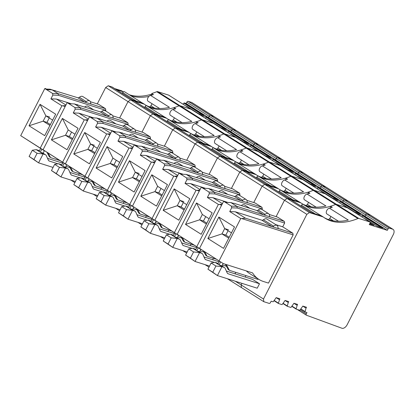 <?xml version="1.0" encoding="UTF-8"?>
<svg xmlns="http://www.w3.org/2000/svg" width="414" height="414" viewBox="0 0 414 414"><rect width="100%" height="100%" fill="white"/><g stroke="black" fill="none" stroke-linecap="round" stroke-linejoin="round"><path stroke-width="0.62" d="M49.235 117.98L46.979 122.394L50.384 124.542M46.979 122.394L43.149 121.178L49.918 125.447M49.701 117.074L45.871 115.858L52.64 120.127M43.134 121.173L45.871 115.858L40.023 104.333L29.047 125.784L43.134 121.173M29.047 125.784L44.702 135.647L55.678 114.197L40.023 104.333M47.336 89.662L45.716 88.643A1.252 0.735 122.2 0 0 45.483 88.57L44.805 88.544L20.7 135.657L44.909 151.017M67.824 102.662L56.464 99.06L50.912 98.842L61.914 105.777L40.303 148.01M50.912 98.842L52.837 95.075L52.547 93.424L44.805 88.544M52.837 95.075L58.395 95.292L58.1 93.642L52.547 93.424M54.565 90.635L77.837 97.745L84.715 102.082L58.1 93.642L52.081 89.843L47.201 89.657L45.483 88.57M52.081 89.843L55.802 91.028L54.943 90.485M84.715 102.082A2.51 1.47 122.2 0 0 86.241 101.621A5.02 2.945 122.2 0 1 89.698 100.887A5.02 2.945 122.2 0 1 90.676 103.029A2.51 1.47 122.2 0 0 91.163 104.1A2.51 1.47 122.2 0 0 91.37 104.193L84.715 102.082M77.837 97.745A2.51 1.47 122.2 0 0 79.364 97.285L86.241 101.621M89.698 100.887L82.821 96.555A5.02 2.945 122.2 0 0 79.364 97.285M105.539 110.874L105.813 110.336L105.518 108.685L98.641 104.349L90.412 101.74M105.518 108.685L90.992 103.955M105.813 110.336L58.395 95.292M71.477 103.821L68.098 102.75M93.435 109.694L88.063 106.31A5.02 2.945 122.2 0 0 84.741 106.936M65.158 106.553L62.84 105.813L65.676 105.544M56.464 99.06L65.935 105.027M61.914 105.777L62.84 105.813M48.671 160.622L49.442 161.108A5.015 2.939 122.2 0 1 49.023 160.917A5.015 2.939 122.2 0 1 48.303 160.052L46.337 155.674A5.015 2.939 122.2 0 0 45.623 154.826A5.015 2.939 122.2 0 0 45.224 154.639L43.118 153.972L39.076 151.426L40.603 148.435M45.623 154.826L42.782 153.035A5.015 2.939 122.2 0 0 42.383 152.854L40.277 152.181L41.809 149.195M44.329 150.784L43.801 151.814A2.51 1.47 122.2 0 0 43.408 153.434M48.247 153.252L50.404 157.279L49.199 156.518L47.036 152.476M49.199 156.518A2.51 1.47 122.2 0 0 49.525 156.875L50.725 157.636A2.51 1.47 122.2 0 0 50.932 157.729L59.818 160.549M50.404 157.279A2.51 1.47 122.2 0 0 50.725 157.636M32.292 150.251L29.115 156.461L38.58 162.842L43.118 153.972L37.105 153.289L32.292 150.251L36.235 149.635L39.076 151.426M29.115 156.461L33.927 159.493L37.105 153.289M33.927 159.493L38.58 162.842L53.064 167.437M149.759 106.91L150.851 105.772A2.406 1.413 122.2 0 0 151.897 103.624M122.254 93.378L122.72 92.555L136.32 101.125M20.7 135.657L44.495 150.887M39.356 150.877L38.745 150.489A5.015 2.939 122.2 0 0 38.347 150.303L36.235 149.635M79.286 173.725L78.541 175.184M49.442 161.108L57.996 163.82M65.955 166.345L69.945 167.613M47.538 158.35L62.643 163.142M145.252 104.851A75.281 44.143 122.2 0 0 169.455 107.324L150.541 95.401A3.359 1.966 122.2 0 0 147.782 98.128A3.359 1.966 122.2 0 0 148.077 101.218L159.69 108.535M124.329 91.644L142.468 103.076L124.355 91.66A1.506 0.885 122.2 0 0 124.329 91.644A1.506 0.885 122.2 0 0 122.72 92.555M132.744 99.991L112.339 87.131A6.024 3.529 122.2 0 0 111.847 86.904L132.485 99.909L142.654 103.138L144.377 104.219A75.281 44.143 122.2 0 0 144.988 104.664A75.281 44.143 122.2 0 0 145.93 105.301A75.281 44.143 122.2 0 0 146.101 105.41A75.281 44.143 122.2 0 0 146.52 105.668M97.274 103.914L105.663 87.52L108.23 85.755L309.413 212.573L323.205 216.946A75.281 44.143 122.2 0 0 323.815 217.397A75.281 44.143 122.2 0 0 324.757 218.028A75.281 44.143 122.2 0 0 324.928 218.137A75.281 44.143 122.2 0 0 350.001 221.138A75.281 44.143 122.2 0 0 352.894 220.346A75.281 44.143 122.2 0 0 357.919 218.535A2.51 1.47 122.2 0 1 358.814 218.457L369.8 221.94A1.252 0.735 122.2 0 1 369.904 221.987A1.252 0.735 122.2 0 1 369.95 223.275L369.272 224.605L387.323 230.334L186.14 103.516L184.302 102.931A0.502 0.295 122.2 0 0 183.873 103.153L183.055 104.204M111.847 86.904L108.23 85.755M150.541 95.401A75.281 44.143 122.2 0 0 153.428 94.609L151.71 93.528A75.281 44.143 122.2 0 0 156.735 91.717L357.919 218.535M186.724 106.201A0.502 0.295 122.2 0 0 186.652 106.155L185.638 105.834M184.302 102.931L204.076 115.397L198.513 113.633L186.652 106.155M105.663 87.52L128.019 101.606L130.586 99.846L144.377 104.219M166.728 118.311L152.937 113.938L150.37 115.697L141.981 132.097L150.37 115.697L128.019 101.606L119.625 118.006L128.019 101.606L130.586 99.846L134.203 100.995L154.836 114L165.01 117.229L166.728 118.311A75.281 44.143 122.2 0 0 167.339 118.756A75.281 44.143 122.2 0 0 168.281 119.392A75.281 44.143 122.2 0 0 168.451 119.501A75.281 44.143 122.2 0 0 168.871 119.76M70.897 180.095L74.867 182.595M147.26 106.098A75.281 44.143 122.2 0 0 171.173 108.411A75.281 44.143 122.2 0 0 174.061 107.614A75.281 44.143 122.2 0 0 179.086 105.808A2.51 1.47 122.2 0 1 179.986 105.725A2.51 1.47 122.2 0 0 179.086 105.808A75.281 44.143 122.2 0 1 174.061 107.614L175.784 108.701A75.281 44.143 122.2 0 1 172.892 109.493A3.359 1.966 122.2 0 0 170.138 112.22A3.359 1.966 122.2 0 0 170.433 115.304L182.041 122.627M186.14 103.516L186.823 102.186A1.252 0.735 122.2 0 1 188.101 101.306L191.522 102.387A5.02 2.945 122.2 0 1 191.93 102.579L214.281 116.67A5.02 2.945 122.2 0 0 213.872 116.479L210.452 115.397A1.252 0.735 122.2 0 0 209.173 116.277L208.496 117.607L200.081 114.937M191.159 109.332A1.252 0.735 122.2 0 0 191.077 109.26A1.252 0.735 122.2 0 0 190.973 109.213L179.986 105.725L202.337 119.817A2.51 1.47 122.2 0 0 201.442 119.9A75.281 44.143 122.2 0 1 196.417 121.706L198.135 122.792A75.281 44.143 122.2 0 1 195.248 123.584A3.359 1.966 122.2 0 0 192.489 126.306A3.359 1.966 122.2 0 0 192.784 129.396L204.397 136.718M168.808 95.241A1.252 0.735 122.2 0 0 168.721 95.168A1.252 0.735 122.2 0 0 168.622 95.122L157.631 91.639A2.51 1.47 122.2 0 0 156.735 91.717M151.783 94.972L151.71 93.528M123.32 91.841L121.638 90.78L115.377 88.798A1.004 0.59 122.2 0 0 115.025 88.824M129.178 94.702A76.031 44.583 122.2 0 0 150.66 94.459L151.69 95.111M151.907 95.049L151.017 94.49A1.004 0.59 122.2 0 0 150.66 94.459M51.124 89.807L50.197 89.227A0.75 0.44 122.2 0 0 50.12 89.212L47.103 89.093A0.75 0.44 122.2 0 0 46.704 89.264M50.197 89.227L53.07 90.159A0.75 0.44 122.2 0 0 52.997 90.112M130.902 95.784A76.031 44.583 122.2 0 0 148.936 96.395M115.377 88.798L117.095 89.879A1.004 0.59 122.2 0 0 116.748 89.91M117.095 89.879L123.31 91.851M71.591 132.071L69.335 136.485L72.735 138.633M69.335 136.485L65.5 135.269L72.274 139.539M65.5 135.269L68.212 129.944L74.996 134.219M62.379 118.425L51.403 139.87L67.052 149.739L78.029 128.288L62.379 118.425L68.227 129.949M51.403 139.87L65.505 135.269M69.687 103.754L68.072 102.734A1.252 0.735 122.2 0 0 67.834 102.662L67.161 102.636L43.056 149.749L67.265 165.108M90.174 116.753L78.82 113.151L73.262 112.934L84.27 119.869L62.654 162.102M73.262 112.934L75.193 109.167L74.898 107.516L67.161 102.636M75.193 109.167L80.746 109.379L80.456 107.728L74.898 107.516M76.921 104.726L100.193 111.837L107.071 116.174L80.456 107.728L74.437 103.935L69.557 103.748L67.834 102.662M74.437 103.935L78.158 105.12L77.299 104.576M107.071 116.174A2.51 1.47 122.2 0 0 108.592 115.713A5.02 2.945 122.2 0 1 112.049 114.978A5.02 2.945 122.2 0 1 113.027 117.121A2.51 1.47 122.2 0 0 113.519 118.192A2.51 1.47 122.2 0 0 113.721 118.285L107.071 116.174M100.193 111.837A2.51 1.47 122.2 0 0 101.715 111.376L108.592 115.713M112.049 114.978L105.172 110.641A5.02 2.945 122.2 0 0 101.715 111.376M127.89 124.966L128.169 124.428L127.874 122.777L120.997 118.44L112.768 115.827M127.874 122.777L113.343 118.047M128.169 124.428L80.746 109.379M93.828 117.912L90.454 116.841M115.785 123.786L110.414 120.396A5.02 2.945 122.2 0 0 107.091 121.028M87.509 120.64L85.196 119.905L88.027 119.636M78.82 113.151L88.291 119.118M84.27 119.869L85.196 119.905M71.022 174.708L71.793 175.2A5.015 2.939 122.2 0 1 71.374 175.003A5.015 2.939 122.2 0 1 70.654 174.144L68.688 169.766A5.015 2.939 122.2 0 0 67.974 168.917A5.015 2.939 122.2 0 0 67.575 168.731L65.469 168.063L61.427 165.517L62.959 162.526M67.974 168.917L65.138 167.127A5.015 2.939 122.2 0 0 64.739 166.94L62.633 166.273L64.16 163.287M66.68 164.87L66.152 165.905A2.51 1.47 122.2 0 0 65.764 167.52M70.603 167.344L72.755 171.37L71.555 170.609L69.386 166.568M71.555 170.609A2.51 1.47 122.2 0 0 71.876 170.966L73.081 171.722A2.51 1.47 122.2 0 0 73.283 171.82L82.174 174.641M72.755 171.37A2.51 1.47 122.2 0 0 73.081 171.722M54.643 164.342L51.465 170.552L60.93 176.928L65.469 168.063L59.461 167.38L54.643 164.342L58.591 163.727L61.427 165.517M51.465 170.552L56.283 173.585L59.461 167.38M56.283 173.585L60.93 176.928L75.415 181.523M172.11 121.002L173.207 119.863A2.406 1.413 122.2 0 0 174.253 117.716M144.605 107.469L145.071 106.646L158.671 115.216M43.056 149.749L66.851 164.979M61.707 164.969L61.096 164.581A5.015 2.939 122.2 0 0 60.698 164.394L58.591 163.727M101.642 187.816L100.897 189.276M71.793 175.2L80.347 177.911M88.311 180.437L92.301 181.705M69.888 172.441L84.994 177.233M167.603 118.942A75.281 44.143 122.2 0 0 191.806 121.416L172.892 109.493M146.685 105.736L164.824 117.167L146.706 105.751A1.506 0.885 122.2 0 0 146.685 105.736A1.506 0.885 122.2 0 0 145.071 106.646M155.1 114.083L134.69 101.218A6.024 3.529 122.2 0 0 134.203 100.995M209.08 120.293A0.502 0.295 122.2 0 0 209.003 120.246L207.994 119.925M300.072 309.967L306.298 313.89A1.252 0.735 122.2 0 0 306.35 315.178A1.252 0.735 122.2 0 0 306.432 315.22L341.933 328.245A5.02 2.945 122.2 0 0 347.144 324.747L393.3 234.552A5.02 2.945 122.2 0 0 393.109 229.397L370.758 215.306A5.02 2.945 122.2 0 0 370.349 215.114A5.02 2.945 122.2 0 1 370.758 215.306L348.402 201.214A5.02 2.945 122.2 0 0 347.998 201.028A5.02 2.945 122.2 0 1 348.402 201.214L326.051 187.123A5.02 2.945 122.2 0 0 325.642 186.937A5.02 2.945 122.2 0 1 326.051 187.123L303.695 173.031A5.02 2.945 122.2 0 0 303.291 172.845A5.02 2.945 122.2 0 1 303.695 173.031L281.344 158.94A5.02 2.945 122.2 0 0 280.935 158.753A5.02 2.945 122.2 0 1 281.344 158.94L258.988 144.848A5.02 2.945 122.2 0 0 258.584 144.662A5.02 2.945 122.2 0 1 258.988 144.848L236.637 130.762A5.02 2.945 122.2 0 0 236.228 130.57A5.02 2.945 122.2 0 1 236.637 130.762L214.281 116.67A5.02 2.945 122.2 0 0 213.872 116.479L210.452 115.397A1.252 0.735 122.2 0 0 209.173 116.277L208.496 117.607L206.653 117.022L226.427 129.489L220.869 127.724L209.003 120.246M93.253 194.182L97.223 196.686M169.616 120.189A75.281 44.143 122.2 0 0 193.529 122.503A75.281 44.143 122.2 0 0 196.417 121.706A75.281 44.143 122.2 0 0 201.442 119.9A2.51 1.47 122.2 0 1 202.337 119.817L224.693 133.908A2.51 1.47 122.2 0 0 223.798 133.991A75.281 44.143 122.2 0 1 218.773 135.797L220.491 136.884A75.281 44.143 122.2 0 1 217.598 137.676A3.359 1.966 122.2 0 0 214.845 140.398A3.359 1.966 122.2 0 0 215.14 143.487L226.748 150.81M191.522 102.387L236.228 130.57L232.808 129.484A1.252 0.735 122.2 0 0 231.529 130.369L230.846 131.699L222.437 129.028M213.515 123.424A1.252 0.735 122.2 0 0 213.427 123.351A1.252 0.735 122.2 0 0 213.329 123.305L202.337 119.817L213.329 123.305L235.68 137.396L224.693 133.908A2.51 1.47 122.2 0 0 223.798 133.991A75.281 44.143 122.2 0 1 218.773 135.797A75.281 44.143 122.2 0 1 215.88 136.589A75.281 44.143 122.2 0 1 191.967 134.281M168.721 95.168L191.077 109.26A1.252 0.735 122.2 0 0 190.973 109.213L179.986 105.725L157.631 91.639M174.144 109.172L174.061 107.614M206.653 117.022A0.502 0.295 122.2 0 0 206.224 117.245L205.411 118.295M93.947 146.163L91.685 150.577L95.091 152.719M91.685 150.577L87.856 149.361L94.625 153.63M94.408 145.252L90.578 144.041L97.352 148.305M87.846 149.356L90.578 144.041L84.73 132.516L73.759 153.961L87.846 149.356M73.759 153.961L89.408 163.83L100.385 142.38L84.73 132.516M92.043 117.84L90.423 116.826A1.252 0.735 122.2 0 0 90.19 116.753L89.517 116.727L65.407 163.835L89.615 179.2M114.393 131.931L112.779 130.912A1.252 0.735 122.2 0 0 112.541 130.845L101.171 127.243L95.618 127.026L106.621 133.96L85.01 176.193M95.618 127.026L97.544 123.253L97.254 121.602L89.517 116.727M97.544 123.253L103.102 123.47L102.807 121.819L97.254 121.602M99.277 118.818L122.544 125.928L129.422 130.265L102.807 121.819L96.788 118.026L91.908 117.835L90.19 116.753M96.788 118.026L100.509 119.206L99.65 118.668M129.422 130.265A2.51 1.47 122.2 0 0 130.948 129.805A5.02 2.945 122.2 0 1 134.405 129.07A5.02 2.945 122.2 0 1 135.383 131.212A2.51 1.47 122.2 0 0 135.87 132.283A2.51 1.47 122.2 0 0 136.077 132.376L129.422 130.265M122.544 125.928A2.51 1.47 122.2 0 0 124.071 125.468L130.948 129.805M134.405 129.07L127.528 124.733A5.02 2.945 122.2 0 0 124.071 125.468M150.246 139.057L150.52 138.519L150.23 136.868L143.347 132.532L135.119 129.918M150.23 136.868L135.699 132.138M150.52 138.519L103.102 123.47M116.184 132.004L112.805 130.933M138.141 137.878L132.77 134.488A5.02 2.945 122.2 0 0 129.447 135.119M109.865 134.731L107.547 133.996L110.383 133.727M101.171 127.243L110.641 133.21M106.621 133.96L107.547 133.996M93.378 188.8L94.149 189.286A5.015 2.939 122.2 0 1 93.73 189.094A5.015 2.939 122.2 0 1 93.01 188.235L91.044 183.857A5.015 2.939 122.2 0 0 90.33 183.009A5.015 2.939 122.2 0 0 89.931 182.822L87.825 182.155L83.783 179.609L85.31 176.618M90.33 183.009L87.489 181.218A5.015 2.939 122.2 0 0 87.09 181.032L84.984 180.364L86.516 177.378M89.036 178.962L88.508 179.997A2.51 1.47 122.2 0 0 88.115 181.611M92.953 181.435L95.111 185.456L93.906 184.701L91.742 180.659M93.906 184.701A2.51 1.47 122.2 0 0 94.232 185.058L95.432 185.814A2.51 1.47 122.2 0 0 95.639 185.912L104.525 188.727M95.111 185.456A2.51 1.47 122.2 0 0 95.432 185.814M76.999 178.434L73.821 184.644L83.286 191.02L87.825 182.155L81.812 181.472L76.999 178.434L80.947 177.818L83.783 179.609M73.821 184.644L78.634 187.677L81.812 181.472M78.634 187.677L83.286 191.02L97.771 195.615M194.466 135.088L195.558 133.955A2.406 1.413 122.2 0 0 196.603 131.807M166.961 121.561L167.427 120.733L181.027 129.308M65.407 163.835L89.201 179.071M84.063 179.06L83.452 178.672A5.015 2.939 122.2 0 0 83.054 178.486L80.947 177.818M123.998 201.908L123.248 203.367M94.149 189.286L102.703 192.003M110.667 194.528L114.652 195.796M92.244 186.533L107.35 191.325M189.959 133.034A75.281 44.143 122.2 0 0 214.162 135.507L195.248 123.584M169.036 119.827L187.175 131.259L169.062 119.843A1.506 0.885 122.2 0 0 169.036 119.827A1.506 0.885 122.2 0 0 167.427 120.733M177.451 128.174L157.046 115.309A6.024 3.529 122.2 0 0 156.554 115.087L177.192 128.092L187.361 131.321L189.084 132.402A75.281 44.143 122.2 0 0 189.695 132.847A75.281 44.143 122.2 0 0 190.637 133.479A75.281 44.143 122.2 0 0 190.807 133.593A75.281 44.143 122.2 0 0 191.227 133.851M189.084 132.402L175.293 128.029L172.726 129.789L164.332 146.189L172.726 129.789L150.37 115.697L152.937 113.938L156.554 115.087M231.431 134.384A0.502 0.295 122.2 0 0 231.359 134.338L230.344 134.017M393.109 229.397A5.02 2.945 122.2 0 0 392.705 229.206L370.349 215.114L366.928 214.033L370.349 215.114L347.998 201.028L344.577 199.941L347.998 201.028L325.642 186.937L322.221 185.85L325.642 186.937L303.291 172.845L299.871 171.758L303.291 172.845L280.935 158.753L277.52 157.672L280.935 158.753L258.584 144.662L255.164 143.58L258.584 144.662L236.228 130.57L232.808 129.484A1.252 0.735 122.2 0 0 231.529 130.369L230.846 131.699L229.009 131.114L248.783 143.58L243.22 141.816L231.359 134.338M115.604 208.273L119.574 210.778M188.101 101.306L255.164 143.575A1.252 0.735 122.2 0 0 253.88 144.46L253.202 145.79L244.788 143.12M235.871 137.515A1.252 0.735 122.2 0 0 235.783 137.443A1.252 0.735 122.2 0 0 235.68 137.396L224.693 133.908L247.044 148A2.51 1.47 122.2 0 0 246.149 148.083A75.281 44.143 122.2 0 1 241.124 149.889L242.842 150.975A75.281 44.143 122.2 0 1 239.954 151.767A3.359 1.966 122.2 0 0 237.196 154.489A3.359 1.966 122.2 0 0 237.491 157.579L249.104 164.901M191.077 109.26L213.427 123.351A1.252 0.735 122.2 0 0 213.329 123.305L168.622 95.122M196.495 123.263L196.417 121.706M229.009 131.114A0.502 0.295 122.2 0 0 228.58 131.336L227.762 132.387M116.298 160.254L114.041 164.668L117.447 166.811M114.041 164.668L110.207 163.452L116.981 167.717M96.11 168.053L111.759 177.922L122.735 156.471L107.086 146.608L96.11 168.053L110.212 163.452L112.918 158.127L119.703 162.397M107.086 146.608L112.934 158.132M121.628 132.904L144.9 140.02L151.778 144.357L125.163 135.911L119.144 132.118L114.264 131.926L112.541 130.845L111.868 130.819L87.763 177.927L111.971 193.291M136.749 146.023L135.13 145.003A1.252 0.735 122.2 0 0 134.897 144.936L123.527 141.329L117.969 141.117L128.977 148.052L107.366 190.285M117.969 141.117L119.9 137.344L119.605 135.694L111.868 130.819M119.9 137.344L125.452 137.562L125.163 135.911L119.605 135.694M119.144 132.118L122.865 133.298L122.006 132.759M151.778 144.357A2.51 1.47 122.2 0 0 153.299 143.896A5.02 2.945 122.2 0 1 156.756 143.161A5.02 2.945 122.2 0 1 157.734 145.304A2.51 1.47 122.2 0 0 158.226 146.375A2.51 1.47 122.2 0 0 158.427 146.468L151.778 144.357M144.9 140.02A2.51 1.47 122.2 0 0 146.421 139.559L153.299 143.896M156.756 143.161L149.878 138.825A5.02 2.945 122.2 0 0 146.421 139.559M172.597 153.149L172.876 152.606L172.581 150.96L165.703 146.623L157.475 144.01M172.581 150.96L158.05 146.23M172.876 152.606L125.452 137.562M138.535 146.095L135.161 145.024M160.492 151.969L155.121 148.579A5.02 2.945 122.2 0 0 151.798 149.211M132.221 148.823L129.903 148.088L132.734 147.819M123.527 141.329L132.998 147.301M128.977 148.052L129.903 148.088M115.729 202.891L116.5 203.377A5.015 2.939 122.2 0 1 116.086 203.186A5.015 2.939 122.2 0 1 115.361 202.327L113.4 197.944A5.015 2.939 122.2 0 0 112.68 197.1A5.015 2.939 122.2 0 0 112.282 196.914L110.176 196.246L106.134 193.695L107.666 190.709M112.68 197.1L109.845 195.31A5.015 2.939 122.2 0 0 109.446 195.123L107.34 194.456L108.866 191.465M111.387 193.053L110.859 194.088A2.51 1.47 122.2 0 0 110.471 195.703M115.309 195.527L117.462 199.548L116.262 198.792L114.093 194.751M116.262 198.792A2.51 1.47 122.2 0 0 116.582 199.15L117.788 199.905A2.51 1.47 122.2 0 0 117.99 199.998L126.881 202.819M117.462 199.548A2.51 1.47 122.2 0 0 117.788 199.905M99.35 192.526L96.177 198.736L105.637 205.111L110.176 196.246L104.168 195.558L99.35 192.526L103.298 191.91L106.134 193.695M96.177 198.736L100.99 201.768L104.168 195.558M100.99 201.768L105.637 205.111L120.122 209.707M216.817 149.18L217.914 148.046A2.406 1.413 122.2 0 0 218.959 145.894M189.312 135.652L189.778 134.824L203.377 143.399M87.763 177.927L111.557 193.162M106.419 193.147L105.803 192.764A5.015 2.939 122.2 0 0 105.404 192.577L103.298 191.91M146.349 215.994L145.604 217.459M116.5 203.377L125.054 206.094M133.018 208.62L137.008 209.888M114.595 200.619L129.706 205.416M212.31 147.12A75.281 44.143 122.2 0 0 236.513 149.599L217.598 137.676M191.392 133.919L209.531 145.35L191.413 133.934A1.506 0.885 122.2 0 0 191.392 133.919A1.506 0.885 122.2 0 0 189.778 134.824M199.807 142.266L179.397 129.401A6.024 3.529 122.2 0 0 178.91 129.173L199.543 142.183L209.717 145.412L211.435 146.494A75.281 44.143 122.2 0 0 212.046 146.939A75.281 44.143 122.2 0 0 212.987 147.57A75.281 44.143 122.2 0 0 213.158 147.679A75.281 44.143 122.2 0 0 213.577 147.938M211.435 146.494L197.644 142.121L195.077 143.881L186.688 160.28L195.077 143.881L172.726 129.789L175.293 128.029L178.91 129.173M253.787 148.476A0.502 0.295 122.2 0 0 253.71 148.429L252.7 148.108M392.705 229.206L389.289 228.124L366.928 214.033A1.252 0.735 122.2 0 0 365.65 214.913A1.252 0.735 122.2 0 1 366.928 214.033L344.577 199.941A1.252 0.735 122.2 0 0 343.294 200.821A1.252 0.735 122.2 0 1 344.577 199.941L322.221 185.85A1.252 0.735 122.2 0 0 320.943 186.735A1.252 0.735 122.2 0 1 322.221 185.85L299.871 171.758A1.252 0.735 122.2 0 0 298.587 172.643A1.252 0.735 122.2 0 1 299.871 171.758L277.515 157.667A1.252 0.735 122.2 0 0 276.236 158.552A1.252 0.735 122.2 0 1 277.515 157.667L255.164 143.575A1.252 0.735 122.2 0 0 253.88 144.46L253.202 145.79L251.36 145.205L271.134 157.672L265.576 155.907L253.71 148.429M137.96 222.365L141.93 224.869M214.323 148.372A75.281 44.143 122.2 0 0 238.236 150.68A75.281 44.143 122.2 0 0 241.124 149.889A75.281 44.143 122.2 0 0 246.149 148.083A2.51 1.47 122.2 0 1 247.044 148L269.4 162.091A2.51 1.47 122.2 0 0 268.505 162.174A75.281 44.143 122.2 0 1 263.48 163.98L265.198 165.062A75.281 44.143 122.2 0 1 262.31 165.859M186.823 102.186L276.236 158.552L275.553 159.882L267.144 157.211M258.222 151.607A1.252 0.735 122.2 0 0 258.134 151.534A1.252 0.735 122.2 0 0 258.036 151.488L247.044 148L258.036 151.488L280.387 165.579L269.4 162.091A2.51 1.47 122.2 0 0 268.505 162.174A75.281 44.143 122.2 0 1 263.48 163.98A75.281 44.143 122.2 0 1 260.587 164.772A75.281 44.143 122.2 0 1 236.673 162.464M213.427 123.351L235.783 137.443A1.252 0.735 122.2 0 0 235.68 137.396L258.036 151.488A1.252 0.735 122.2 0 1 258.134 151.534L280.49 165.626A1.252 0.735 122.2 0 0 280.387 165.579L269.4 162.091L291.751 176.183A2.51 1.47 122.2 0 0 290.856 176.266A75.281 44.143 122.2 0 1 285.831 178.072L287.549 179.153A75.281 44.143 122.2 0 1 284.661 179.95A3.359 1.966 122.2 0 0 281.903 182.672A3.359 1.966 122.2 0 0 282.198 185.762L293.811 193.079M218.851 137.355L218.773 135.797M251.36 145.205A0.502 0.295 122.2 0 0 250.931 145.428L250.118 146.478M138.654 174.341L136.392 178.755L139.797 180.902M136.392 178.755L132.563 177.544L139.332 181.808M139.114 173.435L135.285 172.219L142.059 176.488M132.552 177.539L135.274 172.219L129.437 160.699L118.466 182.144L132.552 177.539M118.466 182.144L134.115 192.008L145.091 170.563L129.437 160.699M143.984 146.996L167.251 154.112L174.128 158.448L147.513 150.003L141.5 146.209L136.615 146.018L134.897 144.936L134.224 144.91L110.114 192.018L134.322 207.383M159.1 160.114L157.486 159.095A1.252 0.735 122.2 0 0 157.253 159.028L145.878 155.421L140.325 155.203L151.327 162.143L129.717 204.376M140.325 155.203L142.25 151.436L141.961 149.785L134.224 144.91M142.25 151.436L147.808 151.653L147.513 150.003L141.961 149.785M141.5 146.209L145.221 147.389L144.357 146.846M174.128 158.448A2.51 1.47 122.2 0 0 175.655 157.988A5.02 2.945 122.2 0 1 179.112 157.253A5.02 2.945 122.2 0 1 180.09 159.395A2.51 1.47 122.2 0 0 180.576 160.461A2.51 1.47 122.2 0 0 180.783 160.56L174.128 158.448M167.251 154.112A2.51 1.47 122.2 0 0 168.777 153.651L175.655 157.988M179.112 157.253L172.234 152.916A5.02 2.945 122.2 0 0 168.777 153.651M194.953 167.24L195.227 166.697L194.937 165.046L188.059 160.715L179.826 158.101M194.937 165.046L180.406 160.321M195.227 166.697L147.808 151.653M160.891 160.187L157.511 159.116M182.848 166.061L177.477 162.671A5.02 2.945 122.2 0 0 174.154 163.302M154.572 162.914L152.254 162.179L155.09 161.905M145.878 155.421L155.353 161.393M151.327 162.143L152.254 162.179M138.085 216.983L138.856 217.469A5.015 2.939 122.2 0 1 138.436 217.278A5.015 2.939 122.2 0 1 137.717 216.418L135.751 212.035A5.015 2.939 122.2 0 0 135.036 211.192A5.015 2.939 122.2 0 0 134.638 211.005L132.532 210.333L128.49 207.787L130.017 204.801M135.036 211.192L132.201 209.401A5.015 2.939 122.2 0 0 131.802 209.215L129.691 208.547L131.222 205.556M133.743 207.145L133.215 208.175A2.51 1.47 122.2 0 0 132.822 209.794M137.66 209.619L139.818 213.64L138.612 212.884L136.449 208.842M138.612 212.884A2.51 1.47 122.2 0 0 138.938 213.236L140.139 213.997A2.51 1.47 122.2 0 0 140.346 214.09L149.231 216.91M139.818 213.64A2.51 1.47 122.2 0 0 140.139 213.997M121.706 206.617L118.528 212.822L127.993 219.203L132.532 210.333L126.518 209.65L121.706 206.617L125.654 206.001L128.49 207.787M118.528 212.822L123.341 215.86L126.518 209.65M123.341 215.86L127.993 219.203L142.478 223.798M239.173 163.271L240.265 162.138A2.406 1.413 122.2 0 0 241.31 159.985M211.668 149.744L212.134 148.916L225.733 157.491M110.114 192.018L133.908 207.254M128.77 207.238L128.159 206.855A5.015 2.939 122.2 0 0 127.76 206.669L125.654 206.001M168.705 230.086L167.955 231.55M138.856 217.469L147.41 220.186M155.374 222.711L159.359 223.974M136.951 214.711L152.057 219.508M234.666 161.212A75.281 44.143 122.2 0 0 258.869 163.69L239.954 151.767M213.743 148.01L231.881 159.442L213.769 148.026A1.506 0.885 122.2 0 0 213.743 148.01A1.506 0.885 122.2 0 0 212.134 148.916M222.158 156.357L201.753 143.492A6.024 3.529 122.2 0 0 201.261 143.265L221.899 156.275L232.068 159.499L233.791 160.585A75.281 44.143 122.2 0 0 234.402 161.03A75.281 44.143 122.2 0 0 235.343 161.662A75.281 44.143 122.2 0 0 235.514 161.77A75.281 44.143 122.2 0 0 235.933 162.029M233.791 160.585L220 156.207L217.433 157.972L209.039 174.372L217.433 157.972L195.077 143.881L197.644 142.121L201.261 143.265M276.138 162.567A0.502 0.295 122.2 0 0 276.066 162.521L275.051 162.2M389.289 228.124L389.284 228.124A1.252 0.735 122.2 0 0 388.006 229.004L365.65 214.913L364.967 216.243L365.65 214.913L343.294 200.821L342.616 202.151L343.294 200.821L320.943 186.735L320.26 188.065L320.943 186.735L298.587 172.643L297.909 173.973L298.587 172.643L276.236 158.552L275.553 159.882L273.716 159.297L293.49 171.763L287.927 169.999L276.066 162.521M160.316 236.456L164.286 238.961M241.202 151.446L241.124 149.889M273.716 159.297A0.502 0.295 122.2 0 0 273.287 159.514L272.469 160.57M294.825 174.661L295.637 173.606A0.502 0.295 122.2 0 1 296.067 173.388L289.495 171.303M161.005 188.432L158.748 192.846L162.153 194.994M158.748 192.846L154.919 191.63L161.688 195.9M140.817 196.236L156.466 206.1L167.442 184.654L151.793 174.786L140.817 196.236L154.919 191.635L157.625 186.31L164.41 190.58M151.793 174.786L157.625 186.31M166.335 161.087L189.607 168.203L196.484 172.54L169.869 164.094L163.851 160.301L158.971 160.109L157.253 159.028L156.575 159.002L132.47 206.11L156.678 221.474M179.588 173.114L168.234 169.512L162.676 169.295L173.683 176.235L152.073 218.468M162.676 169.295L164.606 165.528L164.311 163.877L156.575 159.002M164.606 165.528L170.164 165.745L169.869 164.094L164.311 163.877M163.851 160.301L167.572 161.481L166.713 160.937M196.484 172.54A2.51 1.47 122.2 0 0 198.006 172.079A5.02 2.945 122.2 0 1 201.463 171.344A5.02 2.945 122.2 0 1 202.441 173.487A2.51 1.47 122.2 0 0 202.932 174.553A2.51 1.47 122.2 0 0 203.134 174.651L196.484 172.54M189.607 168.203A2.51 1.47 122.2 0 0 191.128 167.742L198.006 172.079M201.463 171.344L194.585 167.008A5.02 2.945 122.2 0 0 191.128 167.742M217.303 181.327L217.583 180.789L217.288 179.138L210.41 174.806L202.182 172.193M217.288 179.138L202.762 174.413M217.583 180.789L170.164 165.745M183.242 174.273L179.867 173.202M205.199 180.147L199.827 176.762A5.02 2.945 122.2 0 0 196.505 177.389M176.928 177.006L174.61 176.271L177.44 175.997M168.234 169.512L177.704 175.484M173.683 176.235L174.61 176.271M160.435 231.074L161.212 231.561A5.015 2.939 122.2 0 1 160.792 231.369A5.015 2.939 122.2 0 1 160.068 230.51L158.107 226.127A5.015 2.939 122.2 0 0 157.387 225.278A5.015 2.939 122.2 0 0 156.989 225.097L154.883 224.424L150.841 221.878L152.373 218.892M157.387 225.278L154.551 223.493A5.015 2.939 122.2 0 0 154.153 223.306L152.047 222.639L153.578 219.648M156.094 221.236L155.566 222.266A2.51 1.47 122.2 0 0 155.178 223.886M160.016 223.705L162.169 227.731L160.968 226.97L158.8 222.929M160.968 226.97A2.51 1.47 122.2 0 0 161.289 227.327L162.495 228.088A2.51 1.47 122.2 0 0 162.697 228.181L171.587 231.002M162.169 227.731A2.51 1.47 122.2 0 0 162.495 228.088M144.056 220.709L140.884 226.913L150.344 233.294L154.883 224.424L148.874 223.741L144.056 220.709L148.005 220.093L150.841 221.878M140.884 226.913L145.697 229.951L148.874 223.741M145.697 229.951L150.344 233.294L164.829 237.89M261.524 177.363L262.621 176.229A2.406 1.413 122.2 0 0 263.666 174.077M234.019 163.835L234.484 163.007L248.084 171.582M132.47 206.11L156.264 221.34M151.126 221.33L150.51 220.947A5.015 2.939 122.2 0 0 150.111 220.76L148.005 220.093M191.056 244.177L190.311 245.642M161.212 231.561L169.761 234.272M177.725 236.803L181.715 238.066M159.302 228.802L174.413 233.594M257.016 175.303A75.281 44.143 122.2 0 0 281.22 177.782L262.305 165.859A3.359 1.966 122.2 0 0 259.552 168.581A3.359 1.966 122.2 0 0 259.847 171.67L271.455 178.988M254.232 173.533L236.12 162.112A1.506 0.885 122.2 0 0 236.099 162.102A1.506 0.885 122.2 0 0 234.484 163.007M244.514 170.449L224.103 157.584A6.024 3.529 122.2 0 0 223.617 157.356L244.25 170.366L254.424 173.59L256.142 174.677A75.281 44.143 122.2 0 0 256.758 175.122A75.281 44.143 122.2 0 0 257.694 175.753A75.281 44.143 122.2 0 0 257.865 175.862A75.281 44.143 122.2 0 0 258.284 176.121M256.142 174.677L242.35 170.299L239.784 172.064L231.395 188.458L239.784 172.064L217.433 157.972L220 156.207L223.617 157.356M298.494 176.659A0.502 0.295 122.2 0 0 298.416 176.607L297.407 176.286M296.067 173.388L315.841 185.855L310.283 184.09L298.416 176.607M182.667 250.548L186.636 253.047M259.029 176.55A75.281 44.143 122.2 0 0 282.943 178.864A75.281 44.143 122.2 0 0 285.831 178.072A75.281 44.143 122.2 0 0 290.856 176.266A2.51 1.47 122.2 0 1 291.751 176.183L314.107 190.274A2.51 1.47 122.2 0 0 313.212 190.352A75.281 44.143 122.2 0 1 308.187 192.163L309.905 193.245A75.281 44.143 122.2 0 1 307.017 194.037A3.359 1.966 122.2 0 0 304.259 196.764A3.359 1.966 122.2 0 0 304.554 199.853L316.167 207.171M302.929 179.79A1.252 0.735 122.2 0 0 302.841 179.717A1.252 0.735 122.2 0 0 302.743 179.671L291.751 176.183L302.743 179.671L325.094 193.762L314.107 190.274A2.51 1.47 122.2 0 0 313.212 190.352A75.281 44.143 122.2 0 1 308.187 192.163A75.281 44.143 122.2 0 1 305.294 192.955A75.281 44.143 122.2 0 1 281.38 190.642M280.578 165.698A1.252 0.735 122.2 0 0 280.49 165.626A1.252 0.735 122.2 0 0 280.387 165.579L302.743 179.671A1.252 0.735 122.2 0 1 302.841 179.717L325.197 193.809A1.252 0.735 122.2 0 0 325.094 193.762L314.107 190.274L336.458 204.366A2.51 1.47 122.2 0 0 335.563 204.444A75.281 44.143 122.2 0 1 330.538 206.255L332.256 207.336A75.281 44.143 122.2 0 1 329.368 208.128A3.359 1.966 122.2 0 0 326.615 210.855A3.359 1.966 122.2 0 0 326.905 213.945L338.517 221.262M263.558 165.538L263.48 163.98M317.176 188.753L317.993 187.697A0.502 0.295 122.2 0 1 318.423 187.48L311.851 185.394M183.361 202.524L181.099 206.938L184.504 209.086M181.099 206.938L177.27 205.722L184.044 209.991M183.821 201.618L179.992 200.402L186.766 204.671M177.259 205.722L179.981 200.397L174.149 188.877L163.173 210.328L177.259 205.722M163.173 210.328L178.822 220.191L189.798 198.746L174.149 188.877M181.456 174.206L179.836 173.187A1.252 0.735 122.2 0 0 179.604 173.119L178.931 173.088L154.82 220.201L179.029 235.566M203.807 188.298L202.192 187.278A1.252 0.735 122.2 0 0 201.96 187.206L190.585 183.604L185.032 183.386L196.034 190.326L174.423 232.559M185.032 183.386L186.957 179.619L186.667 177.968L178.931 173.088M186.957 179.619L192.515 179.836L192.225 178.186L186.667 177.968M188.691 175.179L211.958 182.295L218.835 186.631L192.225 178.186L186.207 174.392L181.322 174.201L179.604 173.119M186.207 174.392L189.928 175.572L189.063 175.029M218.835 186.631A2.51 1.47 122.2 0 0 220.362 186.171A5.02 2.945 122.2 0 1 223.819 185.436A5.02 2.945 122.2 0 1 224.797 187.573A2.51 1.47 122.2 0 0 225.283 188.644A2.51 1.47 122.2 0 0 225.49 188.737L218.835 186.631M211.958 182.295A2.51 1.47 122.2 0 0 213.484 181.834L220.362 186.171M223.819 185.436L216.941 181.099A5.02 2.945 122.2 0 0 213.484 181.834M239.659 195.418L239.934 194.88L239.644 193.229L232.766 188.893L224.533 186.284M239.644 193.229L225.112 188.505M239.934 194.88L192.515 179.836M205.598 188.365L202.218 187.294M227.555 194.238L222.183 190.854A5.02 2.945 122.2 0 0 218.861 191.48M199.279 191.097L196.96 190.362L199.796 190.088M190.585 183.604L200.06 189.576M196.034 190.326L196.96 190.362M182.791 245.166L183.562 245.652A5.015 2.939 122.2 0 1 183.143 245.461A5.015 2.939 122.2 0 1 182.424 244.602L180.457 240.218A5.015 2.939 122.2 0 0 179.743 239.37A5.015 2.939 122.2 0 0 179.345 239.183L177.239 238.516L173.197 235.97L174.724 232.984M179.743 239.37L176.907 237.584A5.015 2.939 122.2 0 0 176.509 237.398L174.403 236.73L175.929 233.739M178.45 235.328L177.922 236.358A2.51 1.47 122.2 0 0 177.528 237.978M182.367 237.796L184.525 241.823L183.319 241.062L181.156 237.02M183.319 241.062A2.51 1.47 122.2 0 0 183.645 241.419L184.851 242.18A2.51 1.47 122.2 0 0 185.053 242.273L193.938 245.093M184.525 241.823A2.51 1.47 122.2 0 0 184.851 242.18M166.412 234.8L163.235 241.005L172.7 247.386L177.239 238.516L171.225 237.833L166.412 234.8L170.361 234.179L173.197 235.97M163.235 241.005L168.048 244.043L171.225 237.833M168.048 244.043L172.7 247.386L187.185 251.981M283.88 191.454L284.972 190.316A2.406 1.413 122.2 0 0 286.017 188.168M256.375 177.922L256.84 177.099L270.44 185.674M154.82 220.201L178.615 235.431M173.476 235.421L172.866 235.033A5.015 2.939 122.2 0 0 172.467 234.852L170.361 234.179M213.412 258.269L212.661 259.728M183.562 245.652L192.117 248.364M200.081 250.894L204.071 252.157M181.658 242.894L196.764 247.686M279.372 189.395A75.281 44.143 122.2 0 0 303.576 191.873L284.661 179.95M258.455 176.188L276.588 187.625L258.476 176.204A1.506 0.885 122.2 0 0 258.455 176.188A1.506 0.885 122.2 0 0 256.84 177.099M266.864 184.541L246.459 171.675A6.024 3.529 122.2 0 0 245.973 171.448L266.606 184.458L276.775 187.682L278.498 188.768A75.281 44.143 122.2 0 0 279.108 189.214A75.281 44.143 122.2 0 0 280.05 189.845A75.281 44.143 122.2 0 0 280.221 189.954A75.281 44.143 122.2 0 0 280.64 190.212M278.498 188.768L264.706 184.39L262.14 186.155L253.746 202.549L262.14 186.155L239.784 172.064L242.35 170.299L245.973 171.448M320.845 190.75A0.502 0.295 122.2 0 0 320.772 190.699L319.758 190.378M318.423 187.48L338.197 199.941L332.639 198.182L320.772 190.699M205.023 264.639L208.992 267.139M285.908 179.629L285.831 178.072M339.532 202.844L340.344 201.789A0.502 0.295 122.2 0 1 340.774 201.571L334.201 199.486M205.711 216.615L203.455 221.029L206.86 223.177M203.455 221.029L199.626 219.813L206.395 224.083M185.524 224.419L201.173 234.283L212.149 212.837L196.5 202.969L185.524 224.419L199.626 219.813L202.332 214.488L209.117 218.763M196.5 202.969L202.348 214.493M211.042 189.27L234.314 196.386L241.191 200.718L214.576 192.277L208.558 188.484L203.678 188.292L201.96 187.206L201.282 187.18L177.176 234.293L201.385 249.658M224.295 201.297L212.941 197.695L207.383 197.478L218.39 204.418L196.779 246.651M207.383 197.478L209.313 193.711L209.018 192.06L201.282 187.18M209.313 193.711L214.871 193.928L214.576 192.277L209.018 192.06M208.558 188.484L212.278 189.664L211.419 189.12M241.191 200.718A2.51 1.47 122.2 0 0 242.713 200.257A5.02 2.945 122.2 0 1 246.17 199.527A5.02 2.945 122.2 0 1 247.148 201.665A2.51 1.47 122.2 0 0 247.639 202.736A2.51 1.47 122.2 0 0 247.841 202.829L241.191 200.718M234.314 196.386A2.51 1.47 122.2 0 0 235.835 195.925L242.713 200.257M246.17 199.527L239.292 195.191A5.02 2.945 122.2 0 0 235.835 195.925M262.01 209.51L262.29 208.972L261.995 207.321L255.117 202.984L246.889 200.376M261.995 207.321L247.468 202.596M262.29 208.972L214.871 193.928M227.948 202.456L224.574 201.385M249.906 208.33L244.534 204.946A5.02 2.945 122.2 0 0 241.212 205.572M221.635 205.189L219.316 204.454L222.147 204.18M212.941 197.695L222.411 203.667M218.39 204.418L219.316 204.454M205.142 259.257L205.918 259.744A5.015 2.939 122.2 0 1 205.499 259.552A5.015 2.939 122.2 0 1 204.775 258.693L202.813 254.31A5.015 2.939 122.2 0 0 202.094 253.461A5.015 2.939 122.2 0 0 201.696 253.275L199.589 252.607L195.548 250.061L197.08 247.07M202.094 253.461L199.258 251.676A5.015 2.939 122.2 0 0 198.86 251.489L196.753 250.822L198.285 247.831M200.8 249.419L200.272 250.449A2.51 1.47 122.2 0 0 199.884 252.069M204.723 251.888L206.876 255.914L205.675 255.153L203.507 251.112M205.675 255.153A2.51 1.47 122.2 0 0 206.001 255.51L207.202 256.271A2.51 1.47 122.2 0 0 207.404 256.364L216.294 259.185M206.876 255.914A2.51 1.47 122.2 0 0 207.202 256.271M188.763 248.892L185.591 255.096L195.051 261.477L199.589 252.607L193.581 251.924L188.763 248.892L192.712 248.271L195.548 250.061M185.591 255.096L190.404 258.134L193.581 251.924M190.404 258.134L195.051 261.477L209.536 266.073M306.236 205.546L307.328 204.407A2.406 1.413 122.2 0 0 308.373 202.26M278.726 192.013L279.191 191.19L292.796 199.765M177.176 234.293L200.971 249.523M195.832 249.513L195.217 249.124A5.015 2.939 122.2 0 0 194.818 248.938L192.712 248.271M235.763 272.36L235.017 273.82M205.918 259.744L214.468 262.455M222.432 264.986L226.422 266.249M204.014 256.985L219.12 261.777M301.723 203.486A75.281 44.143 122.2 0 0 325.932 205.96L307.017 194.037M280.806 190.28L298.944 201.716L280.827 190.295A1.506 0.885 122.2 0 0 280.806 190.28A1.506 0.885 122.2 0 0 279.191 191.19M289.22 198.627L268.81 185.767A6.024 3.529 122.2 0 0 268.324 185.539L288.956 198.544L299.131 201.773L300.849 202.86A75.281 44.143 122.2 0 0 301.464 203.305A75.281 44.143 122.2 0 0 302.401 203.936A75.281 44.143 122.2 0 0 302.572 204.045A75.281 44.143 122.2 0 0 302.996 204.304M300.849 202.86L287.062 198.482L284.49 200.247L276.102 216.641L284.49 200.247L262.14 186.155L264.706 184.39L268.324 185.539M343.201 204.837A0.502 0.295 122.2 0 0 343.123 204.79L342.114 204.469M340.774 201.571L360.547 214.033L354.989 212.268L343.123 204.79M235.307 281.246L241.155 284.935L241.962 283.357L241.155 284.935L263.511 299.022L306.846 214.338L309.413 212.573M245.191 277.049L245.937 275.589L245.191 277.049M227.374 278.731L241.455 287.606L241.155 284.935L241.455 287.606L263.806 301.697L269.198 303.405A1.252 0.735 122.2 0 0 270.482 302.525L271.165 301.195L272.966 301.765A0.502 0.295 122.2 0 0 273.395 301.547L276.19 297.635L279.843 298.794L278.41 303.136A0.502 0.295 122.2 0 0 278.529 303.529L281.851 304.585A0.502 0.295 122.2 0 0 282.281 304.368L285.07 300.455L288.724 301.615L288.273 302.499L285.06 300.476M303.736 204.733A75.281 44.143 122.2 0 0 327.65 207.047A75.281 44.143 122.2 0 0 330.538 206.255A75.281 44.143 122.2 0 0 335.563 204.444A2.51 1.47 122.2 0 1 336.458 204.366L358.814 218.457M347.636 207.968A1.252 0.735 122.2 0 0 347.553 207.9A1.252 0.735 122.2 0 0 347.449 207.849L336.458 204.366L347.449 207.849L369.8 221.94M325.285 193.876A1.252 0.735 122.2 0 0 325.197 193.809A1.252 0.735 122.2 0 0 325.094 193.762L347.449 207.849A1.252 0.735 122.2 0 1 347.553 207.9L369.904 221.987M308.264 193.721L308.187 192.163M361.883 216.936L362.7 215.88A0.502 0.295 122.2 0 1 363.13 215.663L356.557 213.577M228.067 230.707L225.806 235.121L229.211 237.269M225.806 235.121L221.976 233.905L228.751 238.174M228.528 229.801L224.698 228.585L231.473 232.854M221.966 233.9L224.688 228.58L218.856 217.06L207.88 238.511L221.966 233.9M207.88 238.511L223.529 248.374L234.505 226.924L218.856 217.06M223.638 201.271L199.527 248.384L223.322 263.614L252.576 272.898A55.202 32.37 122.2 0 0 258.962 279.424A55.202 32.37 122.2 0 0 263.304 281.458L268.474 283.098L293.153 234.878L241.667 218.54L245.44 218.183L272.055 226.624A2.51 1.47 122.2 0 0 273.576 226.163A5.02 2.945 122.2 0 1 277.033 225.428A5.02 2.945 122.2 0 1 278.011 227.571A2.51 1.47 122.2 0 0 278.503 228.642A2.51 1.47 122.2 0 0 278.705 228.735L272.055 226.624L261.907 220.232L235.292 211.787L229.739 211.57L231.669 207.802L231.374 206.151L223.638 201.271L224.31 201.297L226.028 202.384L230.914 202.575L233.398 203.362M229.739 211.57L240.741 218.504L219.13 260.737M231.669 207.802L237.222 208.019L236.932 206.369L231.374 206.151M233.775 203.212L256.664 210.478L263.542 214.809L236.932 206.369L230.914 202.575M226.163 202.389L224.543 201.37A1.252 0.735 122.2 0 0 224.31 201.297M263.542 214.809A2.51 1.47 122.2 0 0 265.069 214.348A5.02 2.945 122.2 0 1 268.526 213.614A5.02 2.945 122.2 0 1 269.504 215.756A2.51 1.47 122.2 0 0 269.995 216.827A2.51 1.47 122.2 0 0 270.197 216.92L263.542 214.809M256.664 210.478A2.51 1.47 122.2 0 0 258.191 210.012L265.069 214.348M268.526 213.614L261.648 209.282A5.02 2.945 122.2 0 0 258.191 210.012M275.755 224.621L282.715 226.831L284.641 223.063L284.351 221.412L277.473 217.076L269.24 214.468M284.351 221.412L269.819 216.682M284.641 223.063L237.222 208.019M261.907 220.232A2.51 1.47 122.2 0 0 263.433 219.767L273.576 226.163M277.033 225.428L266.89 219.037A5.02 2.945 122.2 0 0 263.433 219.767M293.153 234.878L292.858 233.227L278.327 228.497M235.292 211.787L245.44 218.183M240.741 218.504L241.667 218.54M227.498 273.349L228.269 273.835A5.015 2.939 122.2 0 1 227.85 273.644A5.015 2.939 122.2 0 1 227.131 272.779L225.164 268.401A5.015 2.939 122.2 0 0 224.45 267.553A5.015 2.939 122.2 0 0 224.052 267.366L221.945 266.699L217.904 264.153L219.436 261.162M224.45 267.553L221.614 265.762A5.015 2.939 122.2 0 0 221.216 265.581L219.109 264.908L220.636 261.922M223.156 263.511L222.628 264.541A2.51 1.47 122.2 0 0 222.235 266.161M226.318 264.567L229.232 270.006L228.026 269.245L225.356 264.261M228.026 269.245A2.51 1.47 122.2 0 0 228.352 269.602L229.558 270.363A2.51 1.47 122.2 0 0 229.76 270.456L257.969 279.403L258.201 278.948M229.232 270.006A2.51 1.47 122.2 0 0 229.558 270.363M246.309 270.911A55.202 32.37 122.2 0 0 249.59 273.519L258.962 279.424M211.119 262.978L207.942 269.188L217.407 275.569L221.945 266.699L215.932 266.016L211.119 262.978L215.068 262.362L217.904 264.153M207.942 269.188L212.76 272.221L215.932 266.016M212.76 272.221L217.407 275.569L257.223 288.201L259.5 283.745L228.269 273.835M328.587 219.637L329.684 218.499A2.406 1.413 122.2 0 0 330.724 216.351M301.081 206.105L301.547 205.282L315.147 213.852M199.527 248.384L223.322 263.614M218.183 263.604L217.573 263.216A5.015 2.939 122.2 0 0 217.174 263.03L215.068 262.362M282.715 226.831L292.858 233.227M226.365 271.077L252.623 279.409L259.5 283.745M324.079 217.578A75.281 44.143 122.2 0 0 348.283 220.051L329.368 208.128M303.162 204.371L321.295 215.808L303.183 204.387A1.506 0.885 122.2 0 0 303.162 204.371A1.506 0.885 122.2 0 0 301.547 205.282M311.571 212.718L291.166 199.858A6.024 3.529 122.2 0 0 290.68 199.631L311.312 212.636L321.487 215.865L323.205 216.946M306.846 214.338L284.49 200.247L287.062 198.482L290.68 199.631M365.552 218.928A0.502 0.295 122.2 0 0 365.479 218.882L364.465 218.561M370.116 222.825L374.09 225.33L369.624 223.912M363.13 215.663L382.903 228.124L377.345 226.36L365.479 218.882M276.179 297.656L279.388 299.679M283.098 303.312L287.295 305.956L288.273 302.499M287.295 305.956A0.502 0.295 122.2 0 0 287.409 306.35L290.731 307.405A0.502 0.295 122.2 0 0 291.161 307.183L293.956 303.271L297.609 304.43L297.154 305.32L293.945 303.296M291.979 306.127L296.176 308.777L297.154 305.32M296.176 308.777A0.502 0.295 122.2 0 0 296.295 309.17L299.617 310.221A0.502 0.295 122.2 0 0 300.046 310.003L302.836 306.091L306.489 307.25L306.039 308.135L302.825 306.112M300.864 308.947L305.061 311.592L306.039 308.135M305.061 311.592A0.502 0.295 122.2 0 0 305.175 311.985L306.981 312.56L306.298 313.89M263.806 301.697L263.511 299.022M388.006 229.004L387.323 230.334M330.615 207.812L330.538 206.255M42.383 152.854L45.224 154.639M150.851 105.772L154.582 108.121M38.347 150.303L39.33 150.924M183.873 103.153L202.508 114.901M50.12 89.212L51.062 89.807M48.05 89.688L47.103 89.093M64.739 166.94L67.575 168.731M173.207 119.863L176.938 122.213M60.698 164.394L61.686 165.015M206.224 117.245L224.859 128.992M87.09 181.032L89.931 182.822M195.558 133.955L199.289 136.304M83.054 178.486L84.037 179.107M228.58 131.336L247.215 143.084M109.446 195.123L112.282 196.914M217.914 148.046L221.645 150.396M105.404 192.577L106.393 193.198M250.931 145.428L269.566 157.175M131.802 209.215L134.638 211.005M240.265 162.138L243.996 164.487M127.76 206.669L128.744 207.29M273.287 159.514L291.922 171.267M154.153 223.306L156.989 225.097M262.621 176.229L266.352 178.579M150.111 220.76L151.1 221.381M295.637 173.606L314.278 185.353M176.509 237.398L179.345 239.183M284.972 190.316L288.703 192.67M172.467 234.852L173.45 235.473M317.993 187.697L336.629 199.444M198.86 251.489L201.696 253.275M307.328 204.407L311.059 206.762M194.818 248.938L195.806 249.564M340.344 201.789L358.985 213.536M221.216 265.581L224.052 267.366M329.684 218.499L333.41 220.848M369.976 223.229L372.522 224.833M217.174 263.03L218.157 263.651M278.487 303.514L274.042 300.709L278.451 303.483M274.213 300.492L278.41 303.136M282.928 303.524L287.337 306.303M291.813 306.344L296.217 309.118M305.134 311.97L300.693 309.165L305.102 311.939M297.376 309.512L306.277 315.121M362.7 215.88L381.335 227.628M186.693 106.175L198.539 113.643M209.044 120.267L220.89 127.729M231.4 134.353L243.246 141.821M253.751 148.445L265.597 155.912M235.783 137.443L258.134 151.534M276.107 162.536L287.953 170.004M236.099 162.102L254.237 173.533M298.458 176.628L310.303 184.095M280.49 165.626L302.841 179.717M320.814 190.719L332.659 198.187M343.165 204.811L355.01 212.278M325.197 193.809L347.553 207.9M365.521 218.902L377.366 226.37M282.928 303.529L287.368 306.329M291.808 306.35L296.253 309.149M297.34 309.501L306.35 315.178"/></g></svg>
